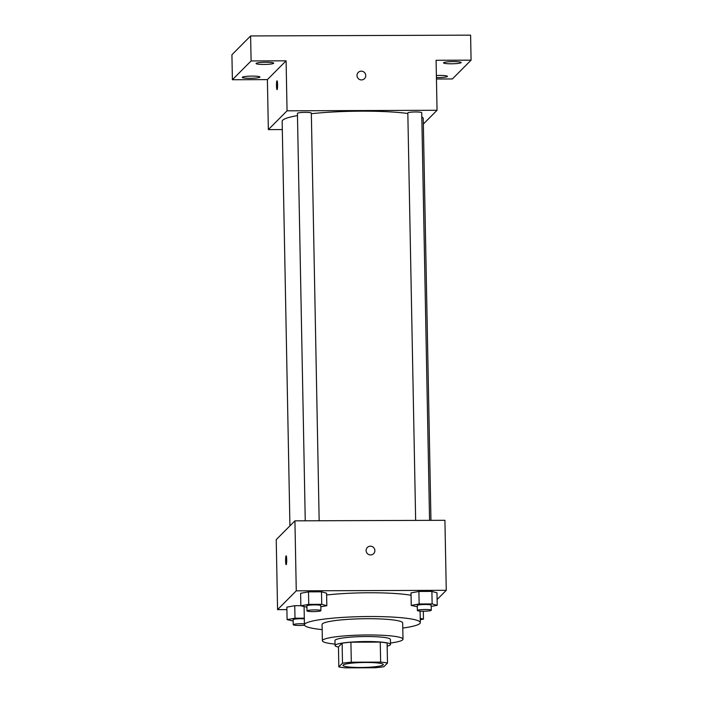 <?xml version="1.0" encoding="UTF-8"?>
<svg xmlns="http://www.w3.org/2000/svg" width="703" height="703" viewBox="0 0 703 703"><rect width="100%" height="100%" fill="white"/><g stroke="black" fill="none" stroke-linecap="round" stroke-linejoin="round"><path stroke-width="1.05" d="M343.169 665.047A20.159 2.478 -1.1 0 1 364.391 662.481A20.159 2.478 -1.1 0 1 383.32 664.59A20.159 2.478 -1.1 0 1 363.214 667.455A20.159 2.478 -1.1 0 1 343.011 665.363A20.159 2.478 -1.1 0 1 343.169 665.047M345.691 667.85L375.033 667.745A27.074 3.33 -1.1 0 0 383.838 666.734L387.494 663.061A27.074 3.33 -1.1 0 0 380.639 662.103L351.298 662.208A27.074 3.33 -1.1 0 0 342.493 663.219L338.837 666.901A27.074 3.33 -1.1 0 0 345.691 667.85M380.639 662.103L380.253 642.103L350.92 642.208L351.298 662.208M342.493 663.219L342.115 643.219L338.451 646.892L338.837 666.901M342.115 643.219A27.074 3.33 -1.1 0 1 350.92 642.208M380.253 642.103A27.074 3.33 -1.1 0 1 387.107 643.06L387.494 663.061M387.168 646.136A27.716 3.41 178.9 0 0 390.49 644.449A27.716 3.41 178.9 0 0 366.21 641.531A27.716 3.41 178.9 0 0 335.067 645.512A27.716 3.41 178.9 0 0 338.459 647.068M335.067 645.512L334.971 640.512A27.716 3.41 -1.1 0 1 335.19 640.073A27.716 3.41 -1.1 0 1 366.114 636.531A27.716 3.41 -1.1 0 1 390.393 639.44L390.49 644.449M390.464 643.043A40.317 4.956 178.9 0 0 402.995 639.203A40.317 4.956 178.9 0 0 367.669 634.967A40.317 4.956 178.9 0 0 322.378 640.749A40.317 4.956 178.9 0 0 335.041 644.106M402.995 639.203L402.678 622.955A40.317 4.956 178.9 0 0 367.361 618.71A40.317 4.956 178.9 0 0 322.062 624.501L322.378 640.749M402.775 628.069A57.954 7.127 178.9 0 0 420.315 622.612A57.954 7.127 178.9 0 0 369.541 616.522A57.954 7.127 178.9 0 0 304.434 624.835A57.954 7.127 178.9 0 0 322.167 629.616M326.623 594.993A57.954 7.127 -1.1 0 1 369.084 592.77A57.954 7.127 -1.1 0 1 411.053 595.265M431.211 606.408L437.222 605.309L436.985 592.814L431.897 591.425L418.9 591.469L411.009 592.901L411.246 605.406L417.31 606.786M437.117 599.501L446.264 590.309L296.271 590.845L277.571 609.642L286.894 609.606M320.814 606.803L326.833 605.705L326.587 593.209L321.499 591.821L308.503 591.864L300.612 593.306L300.849 605.801L306.912 607.181M304.302 618.174L294.988 618.201L294.75 605.705L300.849 605.678L294.75 605.705L286.85 607.137L287.088 619.633L293.151 621.021M446.264 590.309L444.92 520.299L294.926 520.844L296.271 590.845M366.122 550.59A4.411 4.341 -135.2 0 1 373.557 547.496A4.411 4.341 -135.2 0 1 368.882 554.614A4.411 4.341 -135.2 0 1 366.122 550.59M294.926 520.844L276.226 539.64L277.571 609.642M286.068 555.862A4.411 0.554 89.8 0 1 286.139 555.827A4.411 0.554 89.8 0 1 286.701 560.238A4.411 0.554 89.8 0 1 286.165 564.65A4.411 0.554 89.8 0 1 285.603 560.519A4.411 0.554 89.8 0 1 286.068 555.862M367.37 547.461A4.411 4.341 -135.2 0 1 373.557 547.496A4.411 4.341 -135.2 0 1 373.627 553.683M289.926 525.862L282.158 121.303A70.555 8.673 -1.1 0 1 282.703 120.195A70.555 8.673 -1.1 0 1 297.474 115.6M311.35 113.701A70.555 8.673 -1.1 0 1 407.837 113.491M421.809 116.9A70.555 8.673 -1.1 0 1 423.241 118.596L430.957 520.352M415.649 520.405L407.828 112.963A6.951 0.852 -1.1 0 1 407.881 112.858A6.951 0.852 -1.1 0 1 415.201 111.97A6.951 0.852 -1.1 0 1 421.73 112.7L429.559 520.361M305.251 520.8L297.431 113.359A6.951 0.852 -1.1 0 1 297.483 113.253A6.951 0.852 -1.1 0 1 304.803 112.366A6.951 0.852 -1.1 0 1 311.332 113.095L319.162 520.756M423.347 124.053L437.046 110.283L287.052 110.819L268.353 129.616L282.316 129.563M287.052 110.819L286.095 60.818L251.094 60.941L250.611 35.941L470.606 35.15L471.08 60.15L436.088 60.273L437.046 110.283M357.001 75.564A4.411 4.341 -135.2 0 1 364.435 72.471A4.411 4.341 -135.2 0 1 359.76 79.588A4.411 4.341 -135.2 0 1 357.001 75.564M250.611 35.941L231.92 54.737L232.394 79.738L267.395 79.615L268.353 129.616M436.449 79.008L452.389 78.947L471.08 60.15M286.095 60.818L267.395 79.615M276.947 80.836A4.411 0.554 89.8 0 1 277.017 80.801A4.411 0.554 89.8 0 1 277.58 85.212A4.411 0.554 89.8 0 1 277.044 89.624A4.411 0.554 89.8 0 1 276.481 85.494A4.411 0.554 89.8 0 1 276.947 80.836M358.249 72.435A4.411 4.341 -135.2 0 1 364.435 72.471A4.411 4.341 -135.2 0 1 364.506 78.657M451.273 63.788A8.831 1.081 -1.1 0 1 443.54 62.857A8.831 1.081 -1.1 0 1 452.345 61.609A8.831 1.081 -1.1 0 1 461.194 62.523A8.831 1.081 -1.1 0 1 451.273 63.788M436.378 75.52A8.831 1.081 -1.1 0 1 447.433 76.355A8.831 1.081 -1.1 0 1 437.512 77.62A8.831 1.081 -1.1 0 1 436.422 77.62M263.783 64.456A8.831 1.081 -1.1 0 1 256.05 63.534A8.831 1.081 -1.1 0 1 264.855 62.277A8.831 1.081 -1.1 0 1 273.704 63.191A8.831 1.081 -1.1 0 1 263.783 64.456M250.022 78.297A8.831 1.081 -1.1 0 1 242.289 77.365A8.831 1.081 -1.1 0 1 251.094 76.109A8.831 1.081 -1.1 0 1 259.943 77.031A8.831 1.081 -1.1 0 1 250.022 78.297M251.094 60.941L232.394 79.738M294.988 618.201L287.088 619.633M304.504 625.178A6.951 0.852 -1.1 0 1 297.158 625.415A6.951 0.852 -1.1 0 1 293.221 624.721L293.125 619.721A6.951 0.852 -1.1 0 1 293.177 619.615A6.951 0.852 -1.1 0 1 297.395 618.851A6.951 0.852 -1.1 0 1 304.311 618.833M294.75 605.705L286.85 607.137M293.221 624.721A6.951 0.852 -1.1 0 1 293.274 624.615A6.951 0.852 -1.1 0 1 297.492 623.851A6.951 0.852 -1.1 0 1 304.408 623.833M420.262 619.73L423.461 619.15L420.236 618.271M423.311 611.223L423.461 619.15M326.833 605.705L321.737 604.325L308.749 604.369L300.849 605.801M306.983 610.889L306.886 605.889A6.951 0.852 -1.1 0 1 306.939 605.784A6.951 0.852 -1.1 0 1 314.259 604.896A6.951 0.852 -1.1 0 1 320.796 605.626L320.893 610.626A6.951 0.852 -1.1 0 1 313.951 611.61A6.951 0.852 -1.1 0 1 306.983 610.889A6.951 0.852 -1.1 0 1 307.035 610.784A6.951 0.852 -1.1 0 1 314.355 609.896A6.951 0.852 -1.1 0 1 320.893 610.626M326.587 593.209L321.499 591.821L321.737 604.325M321.499 591.821L308.503 591.864L308.749 604.369M308.503 591.864L300.612 593.306M437.222 605.309L432.134 603.93L419.146 603.974L411.246 605.406M417.38 610.494L417.283 605.494A6.951 0.852 -1.1 0 1 417.336 605.388A6.951 0.852 -1.1 0 1 424.656 604.501A6.951 0.852 -1.1 0 1 431.185 605.23L431.282 610.23A6.951 0.852 -1.1 0 1 424.348 611.215A6.951 0.852 -1.1 0 1 417.38 610.494A6.951 0.852 -1.1 0 1 417.433 610.389A6.951 0.852 -1.1 0 1 424.753 609.501A6.951 0.852 -1.1 0 1 431.282 610.23M436.985 592.814L431.897 591.425L432.134 603.93M431.897 591.425L418.9 591.469L419.146 603.974M418.9 591.469L411.009 592.901M304.083 606.68L304.434 624.835M420.095 611.118L420.315 622.612"/></g></svg>
